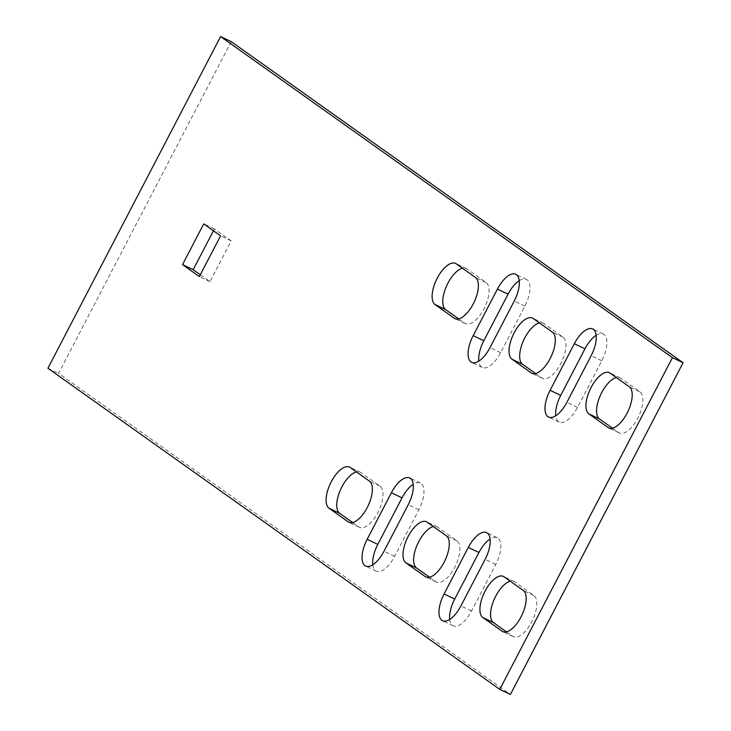<?xml version="1.0" encoding="UTF-8"?>
<svg xmlns="http://www.w3.org/2000/svg" width="731" height="731" viewBox="0 0 731 731"><rect width="100%" height="100%" fill="white"/><g stroke="black" fill="none" stroke-linecap="round" stroke-linejoin="round"><path stroke-width="0.55" stroke-dasharray="3.65 2.74" d="M519.248 280.658A23.017 10.197 115.5 0 1 526.393 279.379A23.017 10.197 115.5 0 1 524.876 306.125L500.644 352.68A23.017 10.197 115.5 0 1 482.305 367.465A23.017 10.197 115.5 0 1 478.814 361.105M231.224 41.63L58.553 373.34L510.412 694.45M612.496 428.183L618.728 432.606A23.017 10.197 -64.5 0 0 619.404 433.008A23.017 10.197 -64.5 0 0 638.145 417.438A23.017 10.197 -64.5 0 0 639.936 391.871L620.71 378.21A23.017 10.197 -64.5 0 0 620.034 377.808A23.017 10.197 -64.5 0 0 616.306 377.552M535.585 373.523L541.817 377.954A23.017 10.197 -64.5 0 0 542.493 378.347A23.017 10.197 -64.5 0 0 561.234 362.777A23.017 10.197 -64.5 0 0 563.025 337.219L543.791 323.55A23.017 10.197 -64.5 0 0 543.115 323.157A23.017 10.197 -64.5 0 0 539.387 322.901M429.554 577.198L435.795 581.629A23.017 10.197 -64.5 0 0 436.471 582.031A23.017 10.197 -64.5 0 0 455.203 566.452A23.017 10.197 -64.5 0 0 456.994 540.894L437.768 527.234A23.017 10.197 -64.5 0 0 437.092 526.832A23.017 10.197 -64.5 0 0 433.364 526.576M506.473 631.858L512.705 636.29A23.017 10.197 -64.5 0 0 513.381 636.683A23.017 10.197 -64.5 0 0 532.122 621.112A23.017 10.197 -64.5 0 0 533.904 595.555L514.679 581.885A23.017 10.197 -64.5 0 0 514.003 581.492A23.017 10.197 -64.5 0 0 510.275 581.236M458.675 318.862L464.907 323.294A23.017 10.197 -64.5 0 0 465.583 323.696A23.017 10.197 -64.5 0 0 484.324 308.116A23.017 10.197 -64.5 0 0 486.115 282.559L466.881 268.898A23.017 10.197 -64.5 0 0 466.204 268.496A23.017 10.197 -64.5 0 0 462.476 268.24M200.303 274.765L209.998 281.654L231.206 240.919L214.375 228.967L213.434 230.768M352.644 522.537L358.875 526.969A23.017 10.197 -64.5 0 0 359.551 527.371A23.017 10.197 -64.5 0 0 378.292 511.791A23.017 10.197 -64.5 0 0 380.083 486.234L360.858 472.573A23.017 10.197 -64.5 0 0 360.182 472.171A23.017 10.197 -64.5 0 0 356.454 471.915M449.702 619.44A23.017 10.197 -64.5 0 0 453.193 625.8A23.017 10.197 -64.5 0 0 471.532 611.015L495.764 564.46A23.017 10.197 -64.5 0 0 497.281 537.714A23.017 10.197 -64.5 0 0 490.135 538.994M372.792 564.78A23.017 10.197 -64.5 0 0 376.282 571.139A23.017 10.197 -64.5 0 0 394.621 556.355L418.854 509.799A23.017 10.197 -64.5 0 0 420.371 483.054A23.017 10.197 -64.5 0 0 413.225 484.333M596.158 335.319A23.017 10.197 115.5 0 1 603.303 334.04A23.017 10.197 115.5 0 1 601.796 360.785L577.554 407.341A23.017 10.197 115.5 0 1 559.215 422.125A23.017 10.197 115.5 0 1 555.724 415.765M47.917 368.25L58.553 373.34M214.375 228.967L203.739 223.878M231.206 240.919L220.561 235.839M209.998 281.654L199.362 276.574M618.728 432.606L609.508 428.202M639.936 391.871L629.3 386.79M620.71 378.21L610.065 373.13M541.817 377.954L532.588 373.541M563.025 337.219L552.389 332.13M543.791 323.55L533.155 318.469M437.768 527.234L427.132 522.144M456.994 540.894L446.358 535.805M435.795 581.629L426.566 577.216M514.679 581.885L504.043 576.805M533.904 595.555L523.268 590.465M512.705 636.29L503.476 631.876M464.907 323.294L455.678 318.88M486.115 282.559L475.47 277.478M466.881 268.898L456.245 263.809M360.858 472.573L350.213 467.484M380.083 486.234L369.447 481.153M358.875 526.969L349.656 522.564M471.532 611.015L460.895 605.926M495.764 564.46L485.128 559.37M394.621 556.355L383.976 551.275M418.854 509.799L408.218 504.719M601.796 360.785L591.151 355.695M577.554 407.341L566.918 402.251M524.876 306.125L514.24 301.044M500.644 352.68L490.008 347.59M619.404 433.008L608.768 427.927M620.034 377.808L609.389 372.728M542.493 378.347L531.857 373.267M543.115 323.157L532.479 318.067M437.092 526.832L426.456 521.742M436.471 582.031L425.826 576.942M514.003 581.492L503.367 576.403M513.381 636.683L502.745 631.602M465.583 323.696L454.947 318.606M466.204 268.496L455.568 263.416M360.182 472.171L349.537 467.091M359.551 527.371L348.915 522.281M453.193 625.8L442.557 620.72M497.281 537.714L486.645 532.634M376.282 571.139L365.637 566.059M420.371 483.054L409.725 477.973M603.303 334.04L592.667 328.95M559.215 422.125L548.579 417.045M526.393 279.379L515.757 274.299M482.305 367.465L471.669 362.384"/><path stroke-width="1.1" d="M473.185 335.639L497.418 289.083A23.017 10.197 115.5 0 1 515.757 274.299A23.017 10.197 115.5 0 1 514.24 301.044L490.008 347.59A23.017 10.197 115.5 0 1 471.669 362.384A23.017 10.197 115.5 0 1 473.185 335.639L483.821 340.719L508.054 294.173A23.017 10.197 115.5 0 1 519.248 280.658M47.917 368.25L499.776 689.37L672.447 357.66L220.588 36.55L47.917 368.25M629.3 386.79L610.065 373.13A23.017 10.197 -64.5 0 0 609.389 372.728A23.017 10.197 -64.5 0 0 590.657 388.298A23.017 10.197 -64.5 0 0 588.866 413.865L608.091 427.525A23.017 10.197 -64.5 0 0 608.768 427.927A23.017 10.197 -64.5 0 0 627.509 412.348A23.017 10.197 -64.5 0 0 629.3 386.79M552.389 332.13L533.155 318.469A23.017 10.197 -64.5 0 0 532.479 318.067A23.017 10.197 -64.5 0 0 513.738 333.647A23.017 10.197 -64.5 0 0 511.956 359.204L531.181 372.865A23.017 10.197 -64.5 0 0 531.857 373.267A23.017 10.197 -64.5 0 0 550.598 357.687A23.017 10.197 -64.5 0 0 552.389 332.13M405.924 562.879L425.15 576.54A23.017 10.197 -64.5 0 0 425.826 576.942A23.017 10.197 -64.5 0 0 444.567 561.371A23.017 10.197 -64.5 0 0 446.358 535.805L427.132 522.144A23.017 10.197 -64.5 0 0 426.456 521.742A23.017 10.197 -64.5 0 0 407.715 537.322A23.017 10.197 -64.5 0 0 405.924 562.879L416.56 567.969L429.554 577.198M482.835 617.54L502.069 631.2A23.017 10.197 -64.5 0 0 502.745 631.602A23.017 10.197 -64.5 0 0 521.477 616.023A23.017 10.197 -64.5 0 0 523.268 590.465L504.043 576.805A23.017 10.197 -64.5 0 0 503.367 576.403A23.017 10.197 -64.5 0 0 484.626 591.982A23.017 10.197 -64.5 0 0 482.835 617.54L493.471 622.62L506.473 631.858M475.47 277.478L456.245 263.809A23.017 10.197 -64.5 0 0 455.568 263.416A23.017 10.197 -64.5 0 0 436.827 278.986A23.017 10.197 -64.5 0 0 435.036 304.544L454.271 318.213A23.017 10.197 -64.5 0 0 454.947 318.606A23.017 10.197 -64.5 0 0 473.679 303.036A23.017 10.197 -64.5 0 0 475.47 277.478M182.531 264.613L199.362 276.574L220.561 235.839L203.739 223.878L182.531 264.613L193.176 269.702L200.303 274.765M329.014 508.219L348.239 521.888A23.017 10.197 -64.5 0 0 348.915 522.281A23.017 10.197 -64.5 0 0 367.656 506.711A23.017 10.197 -64.5 0 0 369.447 481.153L350.213 467.484A23.017 10.197 -64.5 0 0 349.537 467.091A23.017 10.197 -64.5 0 0 330.805 482.661A23.017 10.197 -64.5 0 0 329.014 508.219L339.65 513.308L352.644 522.537M460.895 605.926L485.128 559.37A23.017 10.197 -64.5 0 0 486.645 532.634A23.017 10.197 -64.5 0 0 468.306 547.418L444.064 593.974A23.017 10.197 -64.5 0 0 442.557 620.72A23.017 10.197 -64.5 0 0 460.895 605.926M383.976 551.275L408.218 504.719A23.017 10.197 -64.5 0 0 409.725 477.973A23.017 10.197 -64.5 0 0 391.387 492.758L367.154 539.314A23.017 10.197 -64.5 0 0 365.637 566.059A23.017 10.197 -64.5 0 0 383.976 551.275M574.328 343.744A23.017 10.197 115.5 0 1 592.667 328.95A23.017 10.197 115.5 0 1 591.151 355.695L566.918 402.251A23.017 10.197 115.5 0 1 548.579 417.045A23.017 10.197 115.5 0 1 550.096 390.299L574.328 343.744L584.964 348.824A23.017 10.197 115.5 0 1 596.158 335.319M478.814 361.105A23.017 10.197 115.5 0 1 483.821 340.719M499.776 689.37L510.412 694.45L683.083 362.75L231.224 41.63L220.588 36.55M616.306 377.552A23.017 10.197 -64.5 0 0 599.648 397.024A23.017 10.197 -64.5 0 0 599.502 418.945L612.496 428.183M539.387 322.901A23.017 10.197 -64.5 0 0 522.738 342.364A23.017 10.197 -64.5 0 0 522.592 364.285L535.585 373.523M433.364 526.576A23.017 10.197 -64.5 0 0 416.707 546.039A23.017 10.197 -64.5 0 0 416.56 567.969M510.275 581.236A23.017 10.197 -64.5 0 0 493.617 600.699A23.017 10.197 -64.5 0 0 493.471 622.62M462.476 268.24A23.017 10.197 -64.5 0 0 445.828 287.712A23.017 10.197 -64.5 0 0 445.682 309.633L458.675 318.862M213.434 230.768L193.176 269.702M356.454 471.915A23.017 10.197 -64.5 0 0 339.796 491.387A23.017 10.197 -64.5 0 0 339.65 513.308M490.135 538.994A23.017 10.197 -64.5 0 0 478.942 552.499L454.709 599.054A23.017 10.197 -64.5 0 0 449.702 619.44M413.225 484.333A23.017 10.197 -64.5 0 0 402.032 497.848L377.79 544.403A23.017 10.197 -64.5 0 0 372.792 564.78M555.724 415.765A23.017 10.197 115.5 0 1 560.732 395.38L584.964 348.824M672.447 357.66L683.083 362.75M609.508 428.202L608.091 427.525M599.502 418.945L588.866 413.865M532.588 373.541L531.181 372.865M522.592 364.285L511.956 359.204M426.566 577.216L425.15 576.54M503.476 631.876L502.069 631.2M455.678 318.88L454.271 318.213M445.682 309.633L435.036 304.544M349.656 522.564L348.239 521.888M454.709 599.054L444.064 593.974M478.942 552.499L468.306 547.418M377.79 544.403L367.154 539.314M402.032 497.848L391.387 492.758M560.732 395.38L550.096 390.299M508.054 294.173L497.418 289.083"/></g></svg>
